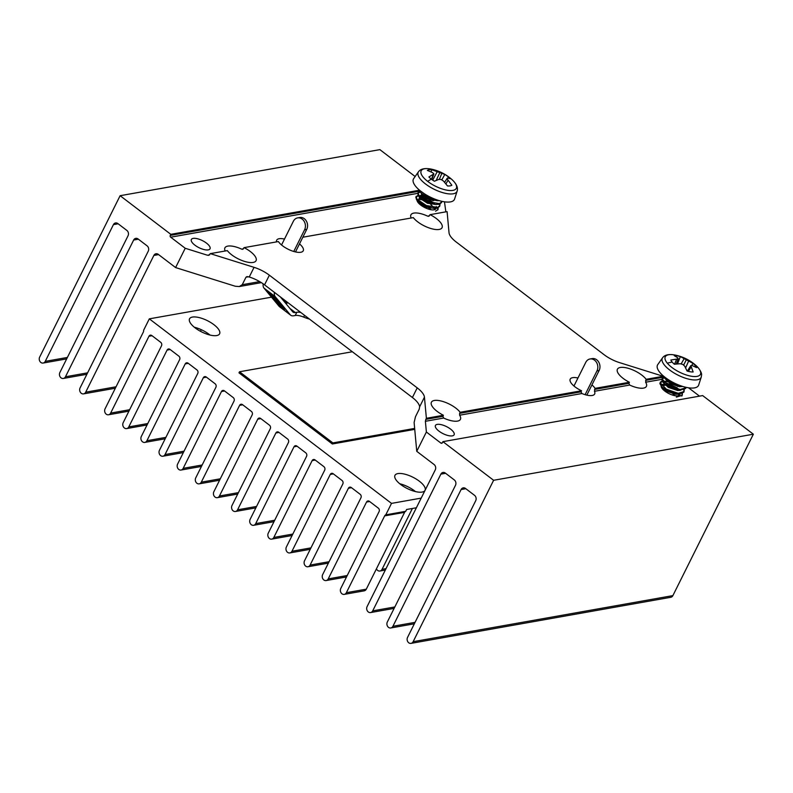 <?xml version="1.0" encoding="UTF-8"?>
<svg xmlns="http://www.w3.org/2000/svg" width="793" height="793" viewBox="0 0 793 793"><rect width="100%" height="100%" fill="white"/><g stroke="black" fill="none" stroke-linecap="round" stroke-linejoin="round"><path stroke-width="1.19" d="M577.968 377.993A14.254 5.363 26.5 0 0 572.685 377.656A14.254 5.363 26.5 0 0 570.217 379.133A14.254 5.363 26.5 0 0 581.547 390.761L581.011 391.831L581.893 393.526A14.254 5.363 26.5 0 0 592.202 395.479A14.254 5.363 26.5 0 0 594.661 394.002A14.254 5.363 26.5 0 0 594.443 391.306L595.067 388.362A14.254 5.363 26.5 0 0 591.925 384.932M302.837 237.226L413.322 217.619A16.802 6.324 26.5 0 0 439.153 229.445A16.802 6.324 26.5 0 0 442.058 227.69A16.802 6.324 26.5 0 0 430.064 214.655L447.093 211.632L449.026 232.745A20.36 7.662 26.5 0 0 456.253 242.053L604.107 354.709A20.36 7.662 26.5 0 0 619.412 362.579L663.176 376.279L646.146 379.302L645.621 382.226A16.802 6.324 -153.5 0 1 646.404 386.36A16.802 6.324 -153.5 0 1 643.51 388.104A16.802 6.324 -153.5 0 1 629.662 385.051L628.869 383.336L594.532 389.432M646.146 379.302A16.802 6.324 26.5 0 0 620.314 367.476A16.802 6.324 26.5 0 0 617.41 369.221A16.802 6.324 26.5 0 0 629.404 382.266L628.869 383.336M411.171 218.006A16.802 6.324 -153.5 0 1 410.923 214.844A16.802 6.324 -153.5 0 1 413.817 213.099A16.802 6.324 -153.5 0 1 427.665 216.152L428.696 216.311L430.064 214.655M581.547 390.761L460.148 412.291A16.802 6.324 26.5 0 0 434.316 400.475A16.802 6.324 26.5 0 0 431.412 402.22A16.802 6.324 26.5 0 0 443.406 415.264L426.386 418.288L424.443 397.164A20.36 7.662 26.5 0 0 417.217 387.866L269.362 275.201A20.36 7.662 26.5 0 0 254.057 267.34L210.304 253.641L227.333 250.618A16.802 6.324 26.5 0 0 253.155 262.433A16.802 6.324 26.5 0 0 256.06 260.689A16.802 6.324 26.5 0 0 244.066 247.644L278.402 241.558A14.254 5.363 26.5 0 0 288.662 249.488A14.254 5.363 26.5 0 0 300.795 252.263A14.254 5.363 26.5 0 0 303.253 250.776A14.254 5.363 26.5 0 0 299.506 243.897M276.529 241.885A14.254 5.363 -153.5 0 1 276.668 240.2A14.254 5.363 -153.5 0 1 279.136 238.723A14.254 5.363 -153.5 0 1 284.489 239.07M225.172 251.004A16.802 6.324 -153.5 0 1 224.925 247.842A16.802 6.324 -153.5 0 1 227.829 246.098A16.802 6.324 -153.5 0 1 241.677 249.151L242.708 249.299L244.066 247.644M581.011 391.831L459.613 413.361L459.623 415.215A16.802 6.324 -153.5 0 1 460.416 419.358A16.802 6.324 -153.5 0 1 457.511 421.103A16.802 6.324 -153.5 0 1 443.664 418.05L442.881 416.335L425.851 419.358L425.395 421.291L426.376 432.016L416.751 451.316L414.115 422.51L415.482 416.712L419.219 409.198L419.636 406.809A20.36 7.662 26.5 0 0 412.4 397.511L264.545 284.856A20.36 7.662 26.5 0 0 249.25 276.985L246.98 276.588L245.989 277.203L242.242 284.707L239.268 286.551L235.273 286.243L175.6 267.568L185.225 248.268L207.439 255.227L208.777 255.326L210.304 253.641M443.406 415.264L442.881 416.335M437.25 424.384A10.438 3.925 26.5 0 0 435.446 425.474A10.438 3.925 26.5 0 0 440.908 432.463A10.438 3.925 26.5 0 0 452.317 435.872A10.438 3.925 26.5 0 0 454.121 434.782A10.438 3.925 26.5 0 0 448.66 427.794A10.438 3.925 26.5 0 0 437.25 424.384M664.247 384.228A10.438 3.925 26.5 0 0 663.107 384.318A10.438 3.925 26.5 0 0 661.421 385.22M661.144 386.062A10.438 3.925 26.5 0 0 667.508 392.842A10.438 3.925 26.5 0 0 678.174 395.806A10.438 3.925 26.5 0 0 679.978 394.716A10.438 3.925 26.5 0 0 680.146 394.091M193.155 238.396A10.438 3.925 26.5 0 0 191.351 239.486A10.438 3.925 26.5 0 0 196.813 246.474A10.438 3.925 26.5 0 0 208.232 249.884A10.438 3.925 26.5 0 0 210.026 248.794A10.438 3.925 26.5 0 0 204.564 241.806A10.438 3.925 26.5 0 0 193.155 238.396M417.068 200.46A10.438 3.925 26.5 0 0 423.819 207.072A10.438 3.925 26.5 0 0 434.088 209.818A10.438 3.925 26.5 0 0 435.892 208.728A10.438 3.925 26.5 0 0 436.021 208.311M629.404 382.266L595.067 388.362M459.613 413.361L460.148 412.291M663.176 376.279L662.581 377.874M444.467 201.809L445.844 211.85M426.386 418.288L425.851 419.358M416.751 451.316L434.078 464.52A3.876 3.202 79.9 0 1 435.278 469.872L367.1 606.605A3.876 3.202 79.9 0 0 367.298 610.808A3.876 3.202 79.9 0 0 370.579 612.563A3.876 3.202 79.9 0 0 372.7 610.878L440.878 474.135A3.876 3.202 79.9 0 1 443.009 472.45A3.876 3.202 79.9 0 1 445.289 473.054L454.3 479.924A3.876 3.202 79.9 0 1 455.499 485.276L387.321 622.019A3.876 3.202 79.9 0 0 387.519 626.222A3.876 3.202 79.9 0 0 390.8 627.967A3.876 3.202 79.9 0 0 392.922 626.282L461.1 489.539A3.876 3.202 79.9 0 1 463.221 487.854A3.876 3.202 79.9 0 1 465.501 488.458L474.521 495.328A3.876 3.202 79.9 0 1 475.721 500.68L407.543 637.423A3.876 3.202 79.9 0 0 407.731 641.626A3.876 3.202 79.9 0 0 411.022 643.371A3.876 3.202 79.9 0 0 413.143 641.686L493.613 480.29L442.92 441.661L442.385 442.732A1.289 1.071 79.9 0 1 440.918 443.099L426.376 432.016M688.552 387.797L699.505 396.143M676.013 388.729A10.438 3.925 26.5 0 0 666.992 384.575M442.92 441.661L702.657 395.588L753.35 434.207L672.88 595.612L413.143 641.686M411.022 643.371L670.759 597.298A3.876 3.202 -100.1 0 0 672.88 595.612M185.225 248.268L170.683 237.186A1.289 1.071 79.9 0 1 170.277 235.402L170.812 234.332L120.12 195.702L379.857 149.629L415.145 176.512M116.046 386.796L85.694 392.188L153.862 255.445A3.876 3.202 79.9 0 1 155.993 253.76A3.876 3.202 79.9 0 1 158.273 254.365L175.6 267.568M432.482 203.157A10.438 3.925 26.5 0 0 422.253 198.448M420.478 198.25A10.438 3.925 26.5 0 0 419.011 198.329M120.12 195.702L39.65 357.108A3.876 3.202 79.9 0 0 39.848 361.301A3.876 3.202 79.9 0 0 43.129 363.055A3.876 3.202 79.9 0 0 45.251 361.37L113.429 224.627A3.876 3.202 79.9 0 1 115.55 222.942A3.876 3.202 79.9 0 1 117.83 223.547L126.85 230.416A3.876 3.202 79.9 0 1 128.05 235.769L59.871 372.512A3.876 3.202 79.9 0 0 60.06 376.715A3.876 3.202 79.9 0 0 63.351 378.459A3.876 3.202 79.9 0 0 65.472 376.774L133.65 240.041A3.876 3.202 79.9 0 1 135.772 238.356A3.876 3.202 79.9 0 1 138.051 238.951L147.062 245.82A3.876 3.202 79.9 0 1 148.261 251.173L80.083 387.916A3.876 3.202 79.9 0 0 80.281 392.119A3.876 3.202 79.9 0 0 83.562 393.873A3.876 3.202 79.9 0 0 85.694 392.188M493.613 480.29L753.35 434.207M419.457 190.221L170.812 234.332M332.346 443.981L238.971 372.839L239.506 371.768L332.882 442.91L332.346 443.981L414.739 429.37M352.34 351.745L239.506 371.768M332.882 442.91L414.65 428.408M213.892 324.664A16.802 6.324 26.5 0 0 189.537 318.816A16.802 6.324 26.5 0 0 195.256 327.965A16.802 6.324 26.5 0 0 219.611 333.803A16.802 6.324 26.5 0 0 213.892 324.664M210.016 335.052A16.802 6.324 26.5 0 0 209.074 334.309A16.802 6.324 26.5 0 0 194.325 327.222M419.309 481.182A16.802 6.324 26.5 0 0 394.964 475.344A16.802 6.324 26.5 0 0 400.673 484.483A16.802 6.324 26.5 0 0 425.028 490.332A16.802 6.324 26.5 0 0 419.309 481.182M415.433 491.571A16.802 6.324 26.5 0 0 414.501 490.827A16.802 6.324 26.5 0 0 399.741 483.75M184.035 451.167L165.043 454.538A3.866 3.192 79.9 0 1 162.922 456.223A3.866 3.192 79.9 0 1 160.652 455.618A3.866 3.192 79.9 0 1 159.452 450.285L197.754 373.463A2.548 2.101 79.9 0 0 196.971 369.954L188.1 363.194A2.548 2.101 79.9 0 0 185.215 363.898L188.308 363.353M202.165 464.985L183.173 468.356A3.866 3.192 79.9 0 1 181.062 470.041A3.866 3.192 79.9 0 1 178.782 469.436A3.866 3.192 79.9 0 1 177.592 464.103L215.894 387.281A2.548 2.101 79.9 0 0 215.101 383.762L206.239 377.012A2.548 2.101 79.9 0 0 203.345 377.716L206.448 377.171M220.295 478.803L201.303 482.174A3.866 3.192 79.9 0 1 199.192 483.849A3.866 3.192 79.9 0 1 196.912 483.254A3.866 3.192 79.9 0 1 195.722 477.911L234.024 401.089A2.548 2.101 79.9 0 0 233.231 397.58L224.369 390.82A2.548 2.101 79.9 0 0 221.475 391.534L224.578 390.989M238.435 492.622L219.443 495.992A3.866 3.192 79.9 0 1 217.322 497.667A3.866 3.192 79.9 0 1 215.052 497.072A3.866 3.192 79.9 0 1 213.852 491.729L252.154 414.908A2.548 2.101 79.9 0 0 251.371 411.398L242.499 404.638A2.548 2.101 79.9 0 0 239.605 405.352L242.708 404.797M256.565 506.44L237.573 509.81A3.866 3.192 79.9 0 1 235.452 511.485A3.866 3.192 79.9 0 1 233.182 510.88A3.866 3.192 79.9 0 1 231.982 505.547L270.284 428.726A2.548 2.101 79.9 0 0 269.501 425.217L260.629 418.456A2.548 2.101 79.9 0 0 257.745 419.17L260.838 418.615M274.695 520.248L255.703 523.618A3.866 3.192 79.9 0 1 253.591 525.303A3.866 3.192 79.9 0 1 251.312 524.698A3.866 3.192 79.9 0 1 250.122 519.365L288.414 442.544A2.548 2.101 79.9 0 0 287.631 439.035L278.769 432.274A2.548 2.101 79.9 0 0 275.875 432.988L278.977 432.433M292.825 534.066L273.833 537.436A3.866 3.192 79.9 0 1 271.721 539.121A3.866 3.192 79.9 0 1 269.442 538.516A3.866 3.192 79.9 0 1 268.252 533.183L306.554 456.362A2.548 2.101 79.9 0 0 305.761 452.843L296.899 446.092A2.548 2.101 79.9 0 0 294.005 446.796L297.107 446.251M310.955 547.884L291.973 551.254A3.866 3.192 79.9 0 1 289.851 552.929A3.866 3.192 79.9 0 1 287.572 552.334A3.866 3.192 79.9 0 1 286.382 546.992L324.684 470.17A2.548 2.101 79.9 0 0 323.901 466.661L315.029 459.91A2.548 2.101 79.9 0 0 312.135 460.614L315.237 460.069M421.192 498.113L391.504 503.386L385.785 514.845L405.719 511.316A2.548 2.101 -100.1 0 0 404.599 512.347L366.297 589.169L346.363 592.698A3.866 3.192 79.9 0 1 344.251 594.383A3.866 3.192 79.9 0 1 341.971 593.779A3.866 3.192 79.9 0 1 340.782 588.446L379.084 511.624A2.548 2.101 79.9 0 0 378.291 508.115L369.429 501.354A2.548 2.101 79.9 0 0 366.535 502.068L369.637 501.513M347.225 575.52L328.233 578.89A3.866 3.192 79.9 0 1 326.121 580.565A3.866 3.192 79.9 0 1 323.841 579.961A3.866 3.192 79.9 0 1 322.642 574.628L360.944 497.806A2.548 2.101 79.9 0 0 360.161 494.297L351.299 487.536A2.548 2.101 79.9 0 0 348.405 488.25L351.507 487.695M329.095 561.702L310.103 565.072A3.866 3.192 79.9 0 1 307.981 566.747A3.866 3.192 79.9 0 1 305.711 566.152A3.866 3.192 79.9 0 1 304.512 560.81L342.814 483.988A2.548 2.101 79.9 0 0 342.031 480.479L333.159 473.718A2.548 2.101 79.9 0 0 330.275 474.432L333.367 473.887M165.906 437.359L146.913 440.72A3.866 3.192 79.9 0 1 144.792 442.405A3.866 3.192 79.9 0 1 142.522 441.8A3.866 3.192 79.9 0 1 141.323 436.467L179.624 359.645A2.548 2.101 79.9 0 0 178.841 356.136L169.97 349.376A2.548 2.101 79.9 0 0 167.075 350.09L170.178 349.535M147.766 423.541L128.783 426.912A3.866 3.192 79.9 0 1 126.662 428.587A3.866 3.192 79.9 0 1 124.382 427.982A3.866 3.192 79.9 0 1 123.193 422.649L161.494 345.827A2.548 2.101 79.9 0 0 160.711 342.318L151.84 335.558A2.548 2.101 79.9 0 0 148.945 336.272L152.048 335.717M129.636 409.723L110.643 413.094A3.866 3.192 79.9 0 1 108.532 414.769A3.866 3.192 79.9 0 1 106.252 414.174A3.866 3.192 79.9 0 1 105.063 408.831L143.364 332.009A2.548 2.101 79.9 0 0 143.602 330.314L149.322 318.845L271.513 297.167M386.042 568.631L382.048 569.344A3.866 3.192 79.9 0 1 379.926 571.019A3.866 3.192 79.9 0 1 377.656 570.415A3.866 3.192 79.9 0 1 376.427 568.839M391.504 503.386L149.322 318.845M405.719 511.316L406.621 509.493L416.384 507.768M346.363 592.698L384.664 515.876A2.548 2.101 79.9 0 1 385.785 514.845M110.643 413.094L148.945 336.272M128.783 426.912L167.075 350.09M146.913 440.72L185.215 363.898M165.043 454.538L203.345 377.716M183.173 468.356L221.475 391.534M201.303 482.174L239.605 405.352M219.443 495.992L257.745 419.17M237.573 509.81L275.875 432.988M255.703 523.618L294.005 446.796M273.833 537.436L312.135 460.614M291.973 551.254L330.275 474.432M310.103 565.072L348.405 488.25M328.233 578.89L366.535 502.068M382.048 569.344L412.39 508.472M413.758 490.282L413.391 491.006M126.662 428.587L146.596 425.048A3.866 3.192 -100.1 0 0 147.082 424.919M108.532 414.769L128.456 411.24A3.866 3.192 -100.1 0 0 128.952 411.101M201.283 329.68L200.47 331.305M344.251 594.383L364.185 590.844A3.866 3.192 -100.1 0 0 366.297 589.169M326.121 580.565L346.045 577.026A3.866 3.192 -100.1 0 0 346.541 576.898M573.963 386.013L585.759 362.361A7.761 6.413 79.9 0 1 590.012 358.991L592.163 358.605A7.761 6.413 79.9 0 1 596.723 359.814A7.761 6.413 79.9 0 1 599.121 370.509L586.84 395.132M590.012 358.991A7.761 6.413 79.9 0 1 594.572 360.191A7.761 6.413 79.9 0 1 596.97 370.896L599.121 370.509M585.115 394.676L596.97 370.896M293.767 251.47L304.571 229.801A7.761 6.413 -100.1 0 0 302.183 219.096A7.761 6.413 -100.1 0 0 297.613 217.897A7.761 6.413 -100.1 0 0 293.37 221.267L281.545 244.978M304.571 229.801L306.722 229.415A7.761 6.413 -100.1 0 0 304.334 218.719A7.761 6.413 -100.1 0 0 299.764 217.51L297.613 217.897M304.552 315.336L303.669 317.101A20.36 7.662 26.5 0 0 309.488 319.093M303.669 317.101A11.637 4.381 26.5 0 0 295.224 315.495L293.717 315.763A15.513 6.503 -52.7 0 1 290.724 315.237A15.513 6.503 -52.7 0 1 290.278 314.801L275.181 296.632A15.513 6.503 -52.7 0 1 274.388 292.349M300.805 312.482A11.637 4.381 26.5 0 0 296.83 312.273L295.323 312.541A11.637 4.877 -52.7 0 1 293.083 312.155A11.637 4.877 -52.7 0 1 292.736 311.827L280.316 296.869M306.722 229.415L295.502 251.926M263.177 283.854A15.513 6.503 127.3 0 0 263.97 288.087L279.067 306.267A15.513 6.503 127.3 0 0 279.523 306.703L290.724 315.237M277.282 299.903L269.878 294.372L268.133 292.27L277.282 299.903M276.351 301.142L273.189 298.436L274.556 299.1L279.959 303.204L281.882 305.523L273.01 298.138M273.853 298.822L281.842 305.474M284.637 308.844L283.17 307.833L284.509 309.448L276.975 303.005L284.637 308.844M283.299 307.149L275.449 301.162L283.448 307.416M278.105 300.973L276.638 299.972L277.976 301.588L270.443 295.145L278.105 300.973M285.966 303.669A11.637 4.381 26.5 0 0 287.631 302.529A11.637 4.381 26.5 0 0 287.661 302.47M277.272 299.893L269.333 293.37M270.611 294.917L268.173 292.31M280.504 304.205L279.225 302.648M284.865 309.111L283.17 307.833M284.469 309.399L277.035 303.055M275.449 301.162L280.325 305.295M278.333 301.251L276.638 299.972M277.937 301.538L270.482 295.165M285.222 300.606A20.36 7.662 26.5 0 0 285.837 303.521L286.729 301.756M282.407 307.238L279.156 304.78L282.407 307.238M282.526 306.554L276.113 301.558M275.875 299.377L272.633 296.909L275.875 299.387M283.25 308.269L279.156 304.78M276.717 300.398L272.623 296.919M418.417 195.98L416.047 196.714M417.99 195.306L415.81 197.06L416.603 199.886L426.01 206.269L433.028 208.232L437.092 208.143L439.53 206.517L440.095 203.96M416.176 196.317L416.969 199.142L426.376 205.526L437.458 207.409L439.897 205.774M420.31 192.184L417.941 192.917M419.884 191.509L417.703 193.254L418.496 196.079L427.903 202.473L434.931 204.435L438.985 204.346L441.423 202.711L442.008 201.353M418.07 192.521L418.863 195.346L428.27 201.729L439.352 203.613L441.79 201.977M419.447 190.132L421.202 193.234L429.796 198.666L439.57 200.738M420.27 190.806L430.163 197.933L436.765 199.836M437.786 209.927L437.706 207.974M434.614 203.603L428.408 199.152L419.497 196.03M435.565 211.206L438.004 209.57L438.202 207.756M425.098 196.684L421.291 195.514M439.689 206.13L439.6 204.168M422.312 192.362L421.787 191.975M438.063 200.748L429.281 199.439L421.886 194.602L421.152 193.185M436.17 204.544L427.387 203.236L419.993 198.409L419.259 196.981M423.155 195.217L421.222 195.048L419.487 196.089L420.984 195.524L424.077 195.98M431.481 199.667L432.552 200.5M434.277 208.341L425.494 207.042L418.099 202.205L417.366 200.778M417.594 199.856L419.091 199.321L422.183 199.777M430.658 204.297L433.642 207.518M434.108 208.381L434.455 209.729M418.654 203.206L421.47 203.96M428.765 208.093L430.381 209.6M436.824 200.639L429.519 198.964L421.202 193.234M434.931 204.435L427.625 202.77L419.309 197.031M432.79 200.024L433.583 200.718M436.368 206.547L435.208 207.617M433.028 208.232L425.732 206.567L417.415 200.837M417.594 199.895L420.399 198.884M434.514 208.351L434.673 209.669M418.179 202.651L419.358 202.81M429.796 208.311L431.174 209.748M457.145 191.113L454.587 199.043A22.908 8.614 26.5 0 1 441.77 201.303A22.908 8.614 26.5 0 1 420.974 191.361A22.908 8.614 26.5 0 1 413.659 178.633L418.456 171.813A21.649 8.148 -153.5 0 0 425.365 183.847A21.649 8.148 -153.5 0 0 445.032 193.244A21.649 8.148 -153.5 0 0 457.145 191.113C458.255 187.505 456.362 183.51 451.465 179.129L451.465 179.129A19.647 7.395 -153.5 0 1 452.069 190.498A19.647 7.395 -153.5 0 1 427.645 181.359A19.647 7.395 -153.5 0 1 431.442 169.147L431.442 169.147C438.123 170.594 444.12 173.36 449.413 177.444A44.358 19.101 -52.3 0 0 447.867 176.502A14.611 5.492 -153.5 0 1 450.325 178.673L447.45 177.989L444.595 182.271M446.885 178.603L451.861 185.245A14.611 5.492 -153.5 0 1 447.5 185.949L443.475 181.042L441.156 179.515L438.846 179.367L434.415 181.23A14.611 5.492 -153.5 0 1 431.362 179.149A14.611 5.492 -153.5 0 1 428.904 176.978L433.9 173.915L431.788 179.466M441.8 179.922L444.814 174.42L431.729 169.702A14.611 5.492 -153.5 0 0 429.182 169.771A14.611 5.492 -153.5 0 0 427.368 170.406L432.591 172.636L433.9 173.915M444.814 174.42A14.611 5.492 -153.5 0 1 447.867 176.502M441.741 173.578L439.352 179.387M439.639 173.003L436.209 180.407M447.995 180.318L445.944 183.887M437.102 171.903L432.72 180.14M431.729 169.702L431.095 171.893M431.471 179.228L433.127 174.956M678.828 389.353L676.627 387.499L663.711 381.8M662.621 381.75L660.262 382.474M662.185 381.066L660.391 382.067L659.875 383.584L661.58 386.538L665.971 389.898L677.876 394.062L683.744 392.267L684.3 389.72M667.567 381.82L665.505 381.284M660.391 382.067L660.242 382.85L666.338 389.165L678.243 393.328L684.111 391.534M664.524 377.954L662.155 378.667M664.078 377.27L662.284 378.271L661.768 379.788L663.473 382.741L667.865 386.102L679.77 390.265L685.638 388.471L686.153 387.351M662.284 378.271L662.135 379.054L668.231 385.368L680.136 389.532L686.004 387.727M663.691 376.239L665.367 378.945L669.758 382.305L683.011 386.528M664.881 377.21L670.125 381.562L679.452 385.319M682 395.677L681.901 393.734M676.35 397.124L682.218 395.33L682.406 393.516M683.893 391.881L683.794 389.928M682.258 386.508L679.502 386.697L670.164 383.594L665.357 378.925M680.364 390.315L677.609 390.493L668.271 387.39L663.463 382.732M667.389 380.987L663.781 381.562L667.151 381.463M678.471 394.111L675.715 394.299L666.378 391.197L662.423 387.351M661.808 385.616L665.258 385.269M678.283 394.101L678.659 395.687M662.512 388.937L664.524 389.343M672.95 393.843L674.506 395.261M680.047 386.241L670.402 383.118L666.209 379.748M678.154 390.047L668.509 386.925L663.473 382.741M676.984 385.765L677.787 386.469M677.351 394.002L666.616 390.721L662.988 388.005M661.798 385.646L664.623 384.655M678.719 394.121L678.848 395.628M662.096 388.411L663.602 388.59M698.336 367.922A19.647 7.395 -153.5 0 1 691.764 376.298A19.647 7.395 -153.5 0 1 667.339 363.214A19.647 7.395 -153.5 0 1 675.537 355.135L675.537 355.135C683.12 356.791 689.791 360.111 695.56 365.117L695.56 365.117A19.647 7.395 -153.5 0 1 698.336 367.922A44.358 31.214 -39.8 0 0 695.233 365.563A14.611 5.492 -153.5 0 1 696.581 367.615L692.21 365.563L690.802 365.632L687.323 371.124M690.802 365.632L693.151 371.967A14.611 5.492 -153.5 0 1 687.075 371.045L684.696 366.148L682.793 364.413L680.186 363.729L674.347 364.235A14.611 5.492 -153.5 0 1 672.186 362.064A14.611 5.492 -153.5 0 1 670.838 360.022L678.174 358.872L676.241 363.987M691.595 365.573L693.072 363.402L680.344 356.582A14.611 5.492 -153.5 0 0 677.063 355.839A14.611 5.492 -153.5 0 0 674.258 355.661L677.767 357.821L678.174 358.872M693.072 363.402A14.611 5.492 -153.5 0 1 695.233 365.563M657.754 364.621A22.908 8.614 26.5 0 0 659.925 372.522A22.908 8.614 26.5 0 0 682.079 386.241A22.908 8.614 26.5 0 0 698.683 385.031L701.24 377.101A21.649 8.148 -153.5 0 1 685.548 378.241A21.649 8.148 -153.5 0 1 664.603 365.276A21.649 8.148 -153.5 0 1 662.551 357.812L657.754 364.621M688.582 361.192L685.618 367.873M686.183 360.081L683.616 365.137M691 367.1L688.393 371.402M684.072 358.783L681.108 363.957M680.344 356.582L677.559 363.858M674.575 364.195L676.548 359.368M662.641 377.349L645.611 380.372M254.057 267.34L249.25 276.985M269.362 275.201L264.545 284.856M417.217 387.866L412.4 397.511M424.443 397.164L419.636 406.809M581.893 393.526L459.623 415.215M629.662 385.051L594.443 391.306M425.395 421.291L443.664 418.05M442.325 442.851L440.918 443.099M645.621 382.226L661.798 379.351M243.471 248.833L241.677 249.151M429.459 215.835L427.665 216.152M170.683 237.186L417.653 193.373M209.699 254.821L207.439 255.227M440.878 474.135L445.607 473.302M394.835 606.952L372.7 610.878M461.1 489.539L465.828 488.706M415.046 622.356L392.922 626.282M248.516 276.757L245.989 277.203M113.429 224.627L118.157 223.795M67.375 357.445L45.251 361.37M133.65 240.041L138.369 239.199M87.597 372.849L65.472 376.774M153.862 255.445L158.59 254.603M259.678 281.614L242.242 284.707M170.277 235.402L419.705 191.153M404.599 512.347L384.664 515.876M296.83 312.273L295.224 315.495M275.181 296.632L263.97 288.087M289.911 308.427L295.323 312.541M279.067 306.267L290.278 314.801M427.645 181.359A44.358 19.101 -52.3 0 1 431.362 179.149M667.339 363.214A44.358 31.214 -39.8 0 1 672.186 362.064M261.343 282.635L239.268 286.551M394.111 608.39L370.579 612.563M414.333 623.794L390.8 627.967M66.662 358.882L43.129 363.055M86.883 374.286L63.351 378.459M115.332 388.233L83.562 393.873M183.322 452.605L162.922 456.223M201.452 466.423L181.062 470.041M219.582 480.231L199.192 483.849M237.722 494.049L217.322 497.667M255.852 507.867L235.452 511.485M273.981 521.685L253.591 525.303M292.111 535.503L271.721 539.121M310.241 549.311L289.851 552.929M328.203 563.159L307.981 566.747M165.192 438.787L144.792 442.405M385.329 570.058L379.926 571.019M418.456 171.813C420.637 168.77 424.969 167.878 431.442 169.147M451.465 179.129L449.413 177.444M681.851 396.064L682.218 395.33M679.115 386.161L681.137 386.409M666.784 380.412L665.367 378.945M677.222 389.958L679.244 390.206M701.24 377.101C701.399 374.692 702.826 374.207 698.514 368.111L695.56 365.117M662.551 357.812C664.732 354.758 669.054 353.866 675.537 355.135"/></g></svg>
